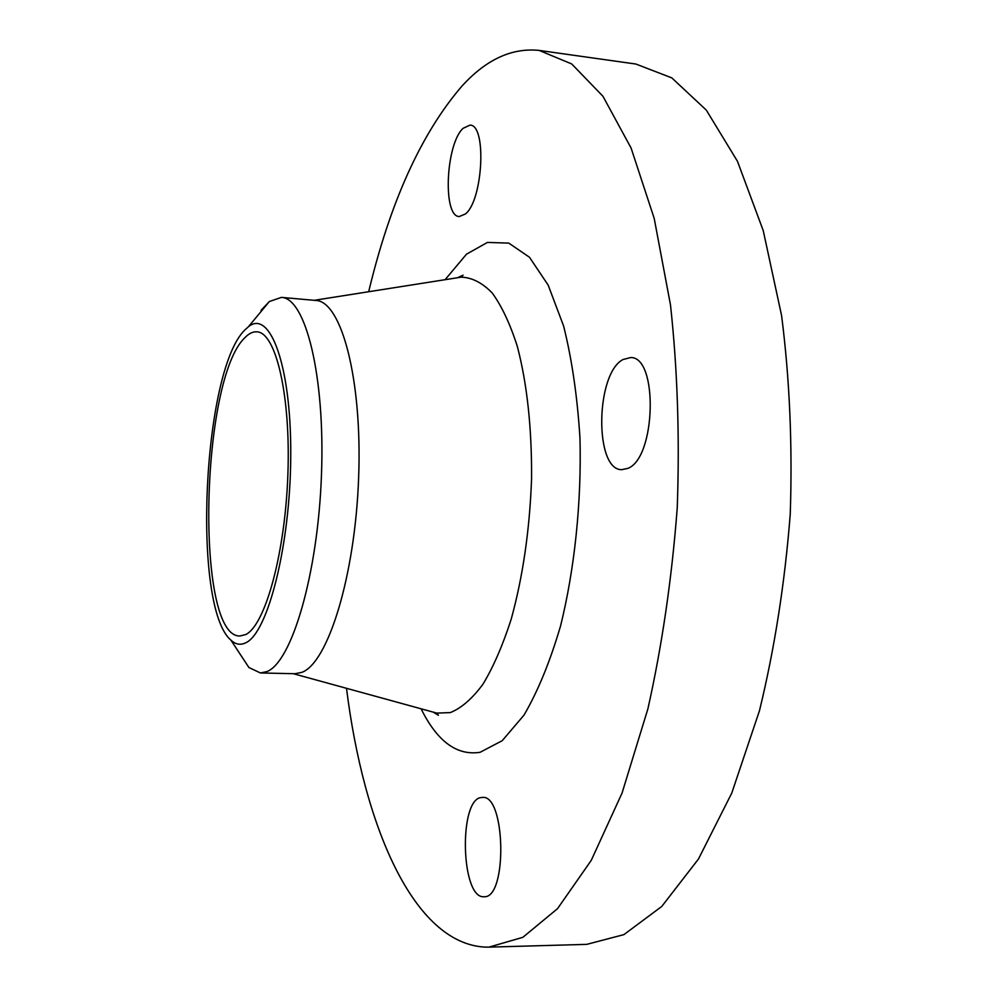 <?xml version="1.0" encoding="UTF-8"?>
<svg xmlns="http://www.w3.org/2000/svg" width="997" height="997" viewBox="0 0 997 997"><rect width="100%" height="100%" fill="white"/><g stroke="black" fill="none" stroke-linecap="round" stroke-linejoin="round"><path stroke-width="1.5" d="M622.988 359.543C595.496 373.651 594.237 470.21 621.767 469.674L627.811 468.391C655.989 458.109 658.394 356.315 630.565 357.562L622.988 359.543M463.044 128.351C445.709 144.179 442.556 216.71 459.256 216.536L465.387 213.981C482.997 200.484 486.922 124.538 469.986 125.124L463.044 128.351M481.364 797.525C458.52 798.933 460.838 898.883 483.956 896.739L484.081 896.739C507.585 898.584 505.591 794.26 482.436 797.438L481.364 797.525M244.851 329.982L248.403 326.754C270.013 308.883 291.261 365.425 290.75 455.093C290.526 544.649 267.906 633.382 245.636 642.841C240.427 645.371 235.504 644.461 230.88 640.086C191.711 607.048 202.665 370.71 244.851 329.982M261.04 310.354L269.352 301.53L281.428 297.38C305.581 297.941 325.284 375.956 321.458 475.22C317.869 574.434 291.672 662.419 266.81 671.629L260.416 672.963L248.889 667.492L238.333 651.44M281.428 297.38L315.837 300.471C341.323 301.169 362.347 378.798 358.646 477.376C355.206 575.93 327.901 663.279 301.705 672.414L294.962 673.723L260.416 672.963M368.678 291.735C390.201 201.905 421.27 133.374 461.898 86.153C486.087 59.533 511.835 47.619 539.14 50.411L571.717 63.958L602.961 96.298L631.089 148.042L654.206 218.418L670.495 304.957C677.511 369.426 679.767 437.072 677.237 507.897C671.853 578.559 662.07 645.533 647.9 708.817L622.078 793.001L591.258 860.361L557.535 908.653L522.877 937.305L488.991 947.125L485.452 947.125C413.419 943.847 363.631 825.641 346.507 688.304M539.14 50.411L635.924 64.045L671.816 77.891L706.312 110.119L737.468 161.29L763.228 230.581L781.573 315.526C789.661 378.71 792.553 444.936 790.247 514.215C784.813 583.32 774.557 648.81 759.477 710.699L731.773 793.064L698.448 859.053L661.771 906.435L623.91 934.625L586.697 944.371L488.991 947.125M245.623 634.578L239.878 635.999C194.963 637.145 200.459 379.371 244.876 337.709C248.876 333.497 252.877 331.54 256.89 331.827C275.808 332.263 290.812 395.049 287.884 474.385C285.142 553.671 265.127 625.605 245.623 634.578M433.321 712.145L436.773 713.104L450.308 712.593C461.349 708.157 472.242 698.698 482.984 684.191C493.403 666.868 502.8 645.221 511.174 619.274C522.902 576.715 529.694 529.906 531.563 478.847C531.9 428.174 527.151 384.019 517.318 346.383C510.128 323.913 501.765 306.116 492.219 292.981C482.236 282.737 471.88 277.465 461.15 277.166L457.611 277.727M445.086 279.696L466.496 254.185L487.421 242.433L508.794 243.106L529.469 257.251L548.176 285.13L563.617 326.044C571.917 359.244 577.375 396.681 579.98 438.344C581.6 502.451 574.671 568.838 560.576 625.892C550.045 661.696 537.844 691.457 523.961 715.173L502.239 740.671L480.118 752.286C456.888 755.913 437.209 741.407 421.083 708.792M314.155 300.321L461.15 277.166L463.032 275.184L457.523 277.739M433.234 712.12L438.418 715.273L436.773 713.104L293.268 673.685M248.403 326.754L269.352 301.53M230.88 640.086L248.889 667.492"/></g></svg>

